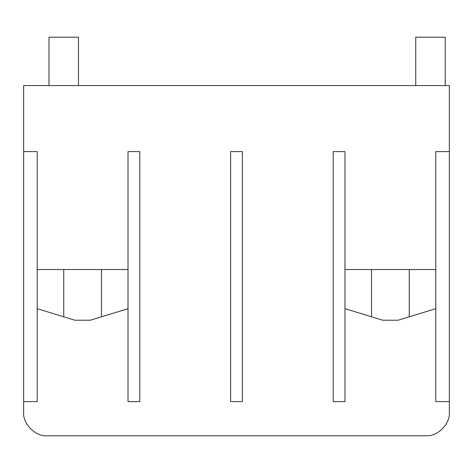 <?xml version="1.0" encoding="UTF-8"?>
<svg xmlns="http://www.w3.org/2000/svg" width="473" height="473" viewBox="0 0 473 473"><rect width="100%" height="100%" fill="white"/><g stroke="black" fill="none" stroke-linecap="round" stroke-linejoin="round"><path stroke-width="0.71" d="M101.476 269.515L101.476 316.804L128.012 308.686L90.278 320.227L74.947 320.227L63.754 316.804M63.743 269.515L63.743 316.804L37.213 308.686L74.947 320.227M101.47 316.804L90.278 320.227M409.257 269.515L409.257 316.804L435.787 308.686L398.053 320.227L382.722 320.227L371.53 316.804M371.524 269.515L371.524 316.804L344.988 308.686L382.722 320.227M409.246 316.804L398.053 320.227M230.605 151.596L230.605 401.589L242.395 401.589L242.395 151.596L230.605 151.596M82.609 435.787L47.235 435.787L82.609 435.787M122.117 435.787L356.175 435.787C349.21 435.787 349.21 435.787 356.175 435.787L390.391 435.787M449.35 151.596L435.787 151.596L435.787 401.589L449.35 401.589L449.35 85.56L23.65 85.56L23.65 151.596L37.213 151.596L37.213 401.589L23.65 401.589L23.65 412.202C22.598 423.873 35.564 436.845 47.235 435.787L425.765 435.787C437.436 436.845 450.402 423.873 449.35 412.202L449.35 401.589L435.787 401.589M333.199 151.596L333.199 401.589L344.988 401.589L344.988 151.596L333.199 151.596M344.988 269.515L435.787 269.515M445.223 85.56L445.223 37.213L415.743 37.213L415.743 85.56M78.483 85.56L78.483 37.213L49.003 37.213L49.003 85.56M23.65 151.596L23.65 401.589L37.213 401.589M128.012 151.596L128.012 401.589L139.801 401.589L139.801 151.596L128.012 151.596M37.213 269.515L128.012 269.515M128.012 401.589L139.801 401.589M230.605 401.589L242.395 401.589M333.199 401.589L344.988 401.589"/></g></svg>
